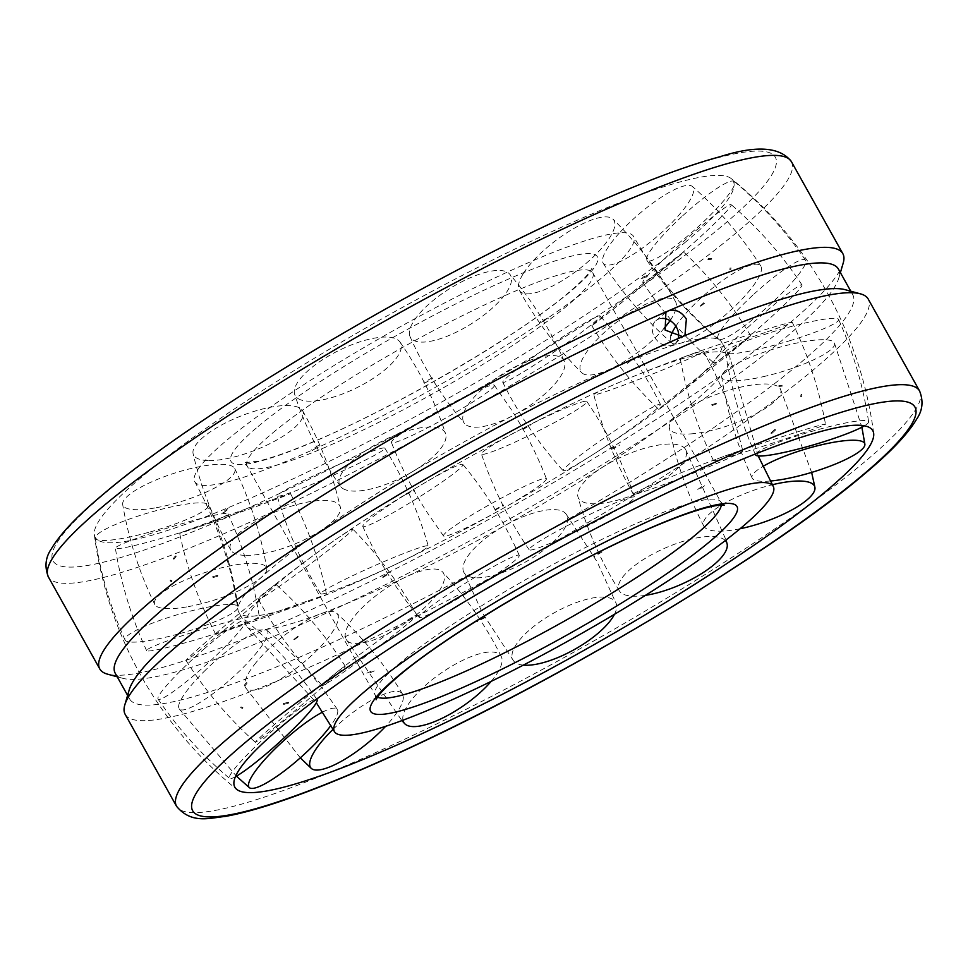 <?xml version="1.0" encoding="UTF-8"?>
<svg xmlns="http://www.w3.org/2000/svg" width="968" height="968" viewBox="0 0 968 968"><rect width="100%" height="100%" fill="white"/><g stroke="black" fill="none" stroke-linecap="round" stroke-linejoin="round"><path stroke-width="0.73" stroke-dasharray="4.84 3.63" d="M693.596 402.083A276.642 38.526 -29.2 0 1 360.023 597.934A276.642 38.526 -29.2 0 1 247.723 627.482A276.642 38.526 -29.2 0 1 246.38 625.885A276.642 38.526 -29.2 0 1 282.136 579.759A276.642 38.526 -29.2 0 1 615.708 383.909A276.642 38.526 -29.2 0 1 729.352 355.958A276.642 38.526 -29.2 0 1 730.005 357.93A276.642 38.526 -29.2 0 1 693.596 402.083M601.104 278.373A251.341 35.005 -29.2 0 1 361.971 426.368A251.341 35.005 -29.2 0 1 194.774 481.689A251.341 35.005 -29.2 0 1 227.274 439.811A251.341 35.005 -29.2 0 1 530.343 261.856A251.341 35.005 -29.2 0 1 633.58 236.446A251.341 35.005 -29.2 0 1 601.104 278.373M352.291 584.103A276.642 38.526 -29.2 0 1 238.648 612.054A276.642 38.526 -29.2 0 1 237.995 610.07A276.642 38.526 -29.2 0 1 274.404 565.929A276.642 38.526 -29.2 0 1 607.977 370.066A276.642 38.526 -29.2 0 1 720.277 340.53A276.642 38.526 -29.2 0 1 721.62 342.127A276.642 38.526 -29.2 0 1 685.864 388.241A276.642 38.526 -29.2 0 1 352.291 584.103M685.925 241.734A365.408 50.893 -29.2 0 1 329.773 461.131A365.408 50.893 -29.2 0 1 94.332 534.602A365.408 50.893 -29.2 0 1 142.453 476.438A365.408 50.893 -29.2 0 1 583.051 217.727A365.408 50.893 -29.2 0 1 731.288 178.632A365.408 50.893 -29.2 0 1 685.925 241.734M125.162 714.336A425.605 59.278 150.8 0 0 299.983 671.344A425.605 59.278 150.8 0 0 690.257 459.098A425.605 59.278 150.8 0 0 868.211 299.051M843.213 263.018A425.605 59.278 -29.2 0 1 274.622 625.957A425.605 59.278 -29.2 0 1 107.557 674.164M838.409 269.068A414.231 57.693 -29.2 0 1 838.772 278.155A414.231 57.693 -29.2 0 1 285.391 631.402A414.231 57.693 -29.2 0 1 122.779 678.314A414.231 57.693 -29.2 0 1 115.228 673.244M845.221 289.698A414.231 57.693 -29.2 0 1 852.772 294.768A414.231 57.693 -29.2 0 1 679.584 450.531A414.231 57.693 -29.2 0 1 299.753 657.103A414.231 57.693 -29.2 0 1 129.591 698.944A414.231 57.693 -29.2 0 1 129.228 689.845M662.415 318.399A14.871 11.858 50.1 0 0 658.288 319.259A14.871 11.858 50.1 0 0 655.929 320.698A14.871 11.858 50.1 0 0 655.324 338.34A14.871 11.858 50.1 0 0 672.651 344.959A14.871 11.858 50.1 0 0 675.011 343.507A14.871 11.858 50.1 0 0 678.435 337.481M711.637 404.721L718.208 402.688M798.455 434.45A58.879 1.585 -18.1 0 1 742.311 452.794A58.879 1.585 -18.1 0 1 713.549 460.732A58.879 1.585 -18.1 0 1 740.58 450.471A58.879 1.585 -18.1 0 1 817.44 425.981A58.879 1.585 -18.1 0 1 825.486 424.202A58.879 1.585 -18.1 0 1 798.455 434.45M765.192 332.52A58.879 1.585 -18.1 0 1 708.866 350.912A58.879 1.585 -18.1 0 1 680.286 358.801A58.879 1.585 -18.1 0 1 707.318 348.541A58.879 1.585 -18.1 0 1 784.177 324.05A58.879 1.585 -18.1 0 1 792.223 322.259A58.879 1.585 -18.1 0 1 765.192 332.52M778.938 385.518L778.72 386.208M781.854 385.893L782.12 385.204M755.887 453.786A58.879 6.715 -16.3 0 1 803.004 434.003A58.879 6.715 -16.3 0 1 867.885 421.019A58.879 6.715 -16.3 0 1 868.611 421.806A58.879 6.715 -16.3 0 1 864.424 425.787M791.171 340.3A58.879 6.715 -16.3 0 1 725.576 352.497A58.879 6.715 -16.3 0 1 773.021 331.758A58.879 6.715 -16.3 0 1 837.889 318.774A58.879 6.715 -16.3 0 1 838.554 319.355A58.879 6.715 -16.3 0 1 791.171 340.3M801.867 394.46L801.032 394.932L801.322 394.242M801.044 395.924L800.766 396.59L801.589 396.166M770.359 481.011A58.879 12.064 -16.8 0 1 752.172 478.095A58.879 12.064 -16.8 0 1 762.99 466.382M765.797 376.08A58.879 12.064 -16.8 0 1 721.692 376.903A58.879 12.064 -16.8 0 1 790.493 344.439A58.879 12.064 -16.8 0 1 834.404 342.962A58.879 12.064 -16.8 0 1 833.266 347.173A58.879 12.064 -16.8 0 1 765.797 376.08M775.453 429.647L774.666 430.022L774.932 429.393M771.242 432.781L771.036 433.361L771.75 433.059M740.084 528.746A58.879 16.71 -19.3 0 1 727.525 530.718A58.879 16.71 -19.3 0 1 703.881 526.205A58.879 16.71 -19.3 0 1 772.367 484.738M693.463 433.664A58.879 16.71 -19.3 0 1 669.372 427.88A58.879 16.71 -19.3 0 1 697.686 402.458A58.879 16.71 -19.3 0 1 756.746 384.417A58.879 16.71 -19.3 0 1 780.389 388.918A58.879 16.71 -19.3 0 1 771.109 404.334A58.879 16.71 -19.3 0 1 693.463 433.664M645.462 595.344A58.879 19.856 -23.8 0 1 627.361 595.526A58.879 19.856 -23.8 0 1 619.387 590.94A58.879 19.856 -23.8 0 1 652.093 554.422A58.879 19.856 -23.8 0 1 718.28 537.167A58.879 19.856 -23.8 0 1 725.298 540.555M586.668 503.106A58.879 19.856 -23.8 0 1 577.92 496.729A58.879 19.856 -23.8 0 1 613.918 460.659A58.879 19.856 -23.8 0 1 677.588 444.748A58.879 19.856 -23.8 0 1 685.562 449.334A58.879 19.856 -23.8 0 1 662.148 480.37A58.879 19.856 -23.8 0 1 586.668 503.106M601.648 551.107L593.88 556.382M523.349 665.113A58.879 20.945 -29.3 0 1 513.572 660.866A58.879 20.945 -29.3 0 1 512.907 659.837A58.879 20.945 -29.3 0 1 554.374 612.72A58.879 20.945 -29.3 0 1 615.733 602.471A58.879 20.945 -29.3 0 1 616.144 603.366A58.879 20.945 -29.3 0 1 614.474 614.305M463.89 572.403A58.879 20.945 -29.3 0 1 463.478 571.507A58.879 20.945 -29.3 0 1 505.066 525.442A58.879 20.945 -29.3 0 1 566.062 514.008A58.879 20.945 -29.3 0 1 566.716 515.024A58.879 20.945 -29.3 0 1 525.249 562.142A58.879 20.945 -29.3 0 1 463.89 572.403M485.041 617.1L476.498 620.924M402.954 720.204A58.879 19.796 -34.8 0 1 403.946 712.533A58.879 19.796 -34.8 0 1 453.387 665.282A58.879 19.796 -34.8 0 1 501.291 656.558A58.879 19.796 -34.8 0 1 500.916 666.069A58.879 19.796 -34.8 0 1 491.163 681.375M346.338 629.551A58.879 19.796 -34.8 0 1 393.335 583.74A58.879 19.796 -34.8 0 1 442.582 571.979A58.879 19.796 -34.8 0 1 443.308 583.087A58.879 19.796 -34.8 0 1 384.066 635.516A58.879 19.796 -34.8 0 1 345.963 639.061A58.879 19.796 -34.8 0 1 346.338 629.551M333.125 729.279A58.879 16.601 -39.2 0 1 402.543 694.104A58.879 16.601 -39.2 0 1 393.673 716.961A58.879 16.601 -39.2 0 1 385.651 726.315M254.354 664.689A58.879 16.601 -39.2 0 1 300.564 624.021A58.879 16.601 -39.2 0 1 336.719 613.264A58.879 16.601 -39.2 0 1 328.696 637.174A58.879 16.601 -39.2 0 1 263.018 687.788A58.879 16.601 -39.2 0 1 245.485 687.558A58.879 16.601 -39.2 0 1 254.354 664.689M288.077 702.901L288.706 702.453L288.101 702.32M283.358 703.639L284.035 703.748L283.297 704.22M322.61 712.085A58.879 11.931 -41.7 0 1 337.3 709.399A58.879 11.931 -41.7 0 1 330.887 725.443M203.837 671.731A58.879 11.931 -41.7 0 1 266.999 630.434A58.879 11.931 -41.7 0 1 242.702 667.92A58.879 11.931 -41.7 0 1 183.025 709.931A58.879 11.931 -41.7 0 1 179.08 708.709A58.879 11.931 -41.7 0 1 203.837 671.731M242.169 708.261L242.968 707.777L242.254 707.668M240.766 706.979L241.504 707.088L240.669 707.56M235.393 776.735A58.879 6.57 -42 0 1 229.561 778.405A58.879 6.57 -42 0 1 229.295 777.28A58.879 6.57 -42 0 1 274.888 728.638A58.879 6.57 -42 0 1 316.476 699.223M203.534 649.467A58.879 6.57 -42 0 1 245.521 620.246A58.879 6.57 -42 0 1 200.182 670.013A58.879 6.57 -42 0 1 158.062 699.09A58.879 6.57 -42 0 1 157.929 698.11A58.879 6.57 -42 0 1 203.534 649.467M244.311 685.247L245.037 685.38M247.034 682.827L246.332 682.658M322.755 683.577A58.879 1.464 -40.3 0 1 345.213 666.202A58.879 1.464 -40.3 0 1 323.082 686.615A58.879 1.464 -40.3 0 1 277.792 724.923A58.879 1.464 -40.3 0 1 255.346 742.299A58.879 1.464 -40.3 0 1 261.36 736.212A58.879 1.464 -40.3 0 1 322.755 683.577M253.471 601.745A58.879 1.464 -40.3 0 1 275.916 584.37A58.879 1.464 -40.3 0 1 253.931 604.661A58.879 1.464 -40.3 0 1 208.507 643.103A58.879 1.464 -40.3 0 1 186.05 660.466A58.879 1.464 -40.3 0 1 192.075 654.38A58.879 1.464 -40.3 0 1 253.471 601.745M293.836 639.437L299.064 635.371M409.004 622.787A58.879 2.517 -36.7 0 0 416.833 615.152A58.879 2.517 -36.7 0 0 382.626 637.597A58.879 2.517 -36.7 0 0 330.185 677.794A58.879 2.517 -36.7 0 0 322.368 685.453A58.879 2.517 -36.7 0 0 343.507 672.264A58.879 2.517 -36.7 0 0 409.004 622.787M345.031 536.816A58.879 2.517 -36.7 0 0 352.86 529.157A58.879 2.517 -36.7 0 0 318.387 551.821A58.879 2.517 -36.7 0 0 266.224 591.823A58.879 2.517 -36.7 0 0 258.383 599.446A58.879 2.517 -36.7 0 0 279.534 586.293A58.879 2.517 -36.7 0 0 345.031 536.816M382.481 577.158L389.898 571.919M518.715 556.781A58.879 4.683 -31.8 0 0 519.259 555.39A58.879 4.683 -31.8 0 0 472.069 579.094A58.879 4.683 -31.8 0 0 419.676 615.938A58.879 4.683 -31.8 0 0 419.168 617.415A58.879 4.683 -31.8 0 0 461.53 596.494A58.879 4.683 -31.8 0 0 518.715 556.781M462.389 465.898A58.879 4.683 -31.8 0 0 462.885 464.422A58.879 4.683 -31.8 0 0 415.199 488.55A58.879 4.683 -31.8 0 0 363.351 525.055A58.879 4.683 -31.8 0 0 362.794 526.447A58.879 4.683 -31.8 0 0 405.217 505.623A58.879 4.683 -31.8 0 0 462.389 465.898M494.805 509.725L503.287 504.994M632.915 496.971A58.879 4.659 -26.5 0 0 573.879 522.309A58.879 4.659 -26.5 0 0 529.169 549.8A58.879 4.659 -26.5 0 0 530.779 550.042A58.879 4.659 -26.5 0 0 595.03 522.018A58.879 4.659 -26.5 0 0 634.56 497.31A58.879 4.659 -26.5 0 0 632.915 496.971M585.241 401.26A58.879 4.659 -26.5 0 0 526.786 426.307A58.879 4.659 -26.5 0 0 481.447 454.004A58.879 4.659 -26.5 0 0 483.105 454.343A58.879 4.659 -26.5 0 0 547.356 426.319A58.879 4.659 -26.5 0 0 586.85 401.502A58.879 4.659 -26.5 0 0 585.241 401.26M611.074 448.523L619.387 444.977M731.856 453.702A58.879 2.432 -21.6 0 0 670.195 477.212A58.879 2.432 -21.6 0 0 633.35 494.333A58.879 2.432 -21.6 0 0 644.289 491.514A58.879 2.432 -21.6 0 0 720.918 461.7A58.879 2.432 -21.6 0 0 742.807 450.906A58.879 2.432 -21.6 0 0 731.856 453.702M692.35 354.094A58.879 2.432 -21.6 0 0 630.967 377.484A58.879 2.432 -21.6 0 0 593.832 394.69A58.879 2.432 -21.6 0 0 604.77 391.907A58.879 2.432 -21.6 0 0 681.411 362.092A58.879 2.432 -21.6 0 0 703.288 351.275A58.879 2.432 -21.6 0 0 692.35 354.094M647.326 275.844L646.672 276.303L647.302 276.424M619.181 233.24A58.879 14.411 139.3 0 0 603.161 263.199A58.879 14.411 139.3 0 0 677.043 217.219A58.879 14.411 139.3 0 0 692.41 186.497A58.879 14.411 139.3 0 0 683.396 186.134A58.879 14.411 139.3 0 0 619.181 233.24M671.005 335.472A58.879 14.411 139.3 0 0 671.586 342.829A58.879 14.411 139.3 0 0 744.828 296.087A58.879 14.411 139.3 0 0 760.848 266.127A58.879 14.411 139.3 0 0 751.18 265.014A58.879 14.411 139.3 0 0 686.953 312.107A58.879 14.411 139.3 0 0 675.833 326.192M708.503 259.484L707.826 259.363L708.564 258.892M711.77 258.577L710.96 259.061L711.686 259.17M681.605 216.772A58.879 9.281 137.9 0 0 646.89 260.38A58.879 9.281 137.9 0 0 699.755 225.314A58.879 9.281 137.9 0 0 734.192 181.403A58.879 9.281 137.9 0 0 733.841 181.185A58.879 9.281 137.9 0 0 681.605 216.772M752.656 295.325A58.879 9.281 137.9 0 0 718.208 339.236A58.879 9.281 137.9 0 0 770.806 303.867A58.879 9.281 137.9 0 0 805.521 260.259A58.879 9.281 137.9 0 0 804.892 259.726A58.879 9.281 137.9 0 0 752.656 295.325M730.15 268.1L730.876 268.209M730.61 269.891L729.884 269.757M699.368 227.734A58.879 3.933 138.6 0 0 642.825 282.45A58.879 3.933 138.6 0 0 674.672 259.363A58.879 3.933 138.6 0 0 729.497 207.854A58.879 3.933 138.6 0 0 731.155 204.587A58.879 3.933 138.6 0 0 699.368 227.734M770.129 308.005A58.879 3.933 138.6 0 0 713.646 362.782A58.879 3.933 138.6 0 0 745.433 339.647A58.879 3.933 138.6 0 0 800.27 288.125A58.879 3.933 138.6 0 0 801.976 284.919A58.879 3.933 138.6 0 0 770.129 308.005M703.784 303.19L704.486 303.359M704.51 303.335L700.154 306.529M669.396 264.216A58.879 0.714 141.3 0 1 619.762 304.085A58.879 0.714 141.3 0 1 591.775 325.623A58.879 0.714 141.3 0 1 606.113 313.475A58.879 0.714 141.3 0 1 671.126 261.529A58.879 0.714 141.3 0 1 683.735 252.067A58.879 0.714 141.3 0 1 669.396 264.216M736.382 347.972A58.879 0.714 141.3 0 1 686.82 387.781A58.879 0.714 141.3 0 1 658.76 409.379A58.879 0.714 141.3 0 1 673.099 397.231A58.879 0.714 141.3 0 1 738.112 345.286A58.879 0.714 141.3 0 1 750.72 335.823A58.879 0.714 141.3 0 1 736.382 347.972M627.409 363.351L633.895 358.354M596.869 319.936A58.879 3.86 145.7 0 1 543.423 359.14A58.879 3.86 145.7 0 1 502.767 382.287A58.879 3.86 145.7 0 1 505.949 378.294A58.879 3.86 145.7 0 1 568.797 332.944A58.879 3.86 145.7 0 1 600.003 315.883A58.879 3.86 145.7 0 1 596.869 319.936M657.224 408.314A58.879 3.86 145.7 0 1 604.213 447.228A58.879 3.86 145.7 0 1 563.17 470.726A58.879 3.86 145.7 0 1 566.304 466.673A58.879 3.86 145.7 0 1 629.152 421.334A58.879 3.86 145.7 0 1 660.406 404.321A58.879 3.86 145.7 0 1 657.224 408.314M522.986 429.538L531.166 424.662M494.333 385.228A58.879 4.949 150.9 0 1 445.595 418.091A58.879 4.949 150.9 0 1 391.495 442.606A58.879 4.949 150.9 0 1 391.459 442.533A58.879 4.949 150.9 0 1 440.222 409.742A58.879 4.949 150.9 0 1 494.309 385.204A58.879 4.949 150.9 0 1 494.333 385.228M546.351 478.591A58.879 4.949 150.9 0 1 546.4 478.664A58.879 4.949 150.9 0 1 497.346 511.6A58.879 4.949 150.9 0 1 443.538 535.982A58.879 4.949 150.9 0 1 443.526 535.957A58.879 4.949 150.9 0 1 492.252 503.106A58.879 4.949 150.9 0 1 546.351 478.591M405.725 494.636L414.401 490.594M379.504 448.837A58.879 3.799 156.1 0 1 384.816 448.136A58.879 3.799 156.1 0 1 344.003 470.363A58.879 3.799 156.1 0 1 282.535 495.289A58.879 3.799 156.1 0 1 277.199 495.931A58.879 3.799 156.1 0 1 307.63 478.652A58.879 3.799 156.1 0 1 379.504 448.837M422.943 546.654A58.879 3.799 156.1 0 1 428.279 546.025A58.879 3.799 156.1 0 1 386.982 568.398A58.879 3.799 156.1 0 1 325.974 593.118A58.879 3.799 156.1 0 1 320.662 593.808A58.879 3.799 156.1 0 1 351.069 576.468A58.879 3.799 156.1 0 1 422.943 546.654M296.305 547.174L303.093 543.81M295.869 546.932L296.389 546.533L296.293 547.186M272.262 499.73A58.879 0.617 160.3 0 1 290.533 493.692A58.879 0.617 160.3 0 1 257.73 505.998A58.879 0.617 160.3 0 1 197.92 527.245A58.879 0.617 160.3 0 1 179.649 533.295A58.879 0.617 160.3 0 1 193.951 527.741A58.879 0.617 160.3 0 1 272.262 499.73M308.332 600.729A58.879 0.617 160.3 0 1 326.615 594.691A58.879 0.617 160.3 0 1 293.727 607.033A58.879 0.617 160.3 0 1 233.99 628.256A58.879 0.617 160.3 0 1 215.719 634.294A58.879 0.617 160.3 0 1 230.021 628.752A58.879 0.617 160.3 0 1 308.332 600.729M217.812 575.621L217.655 576.287M217.643 576.299L212.887 577.606L213.154 576.904M191.132 529.133A58.879 4.066 163 0 0 228 513.827A58.879 4.066 163 0 0 152.266 532.944A58.879 4.066 163 0 0 115.373 548.178A58.879 4.066 163 0 0 118.822 548.541A58.879 4.066 163 0 0 191.132 529.133M222.338 631.475A58.879 4.066 163 0 0 259.23 616.253A58.879 4.066 163 0 0 183.472 635.298A58.879 4.066 163 0 0 146.604 650.593A58.879 4.066 163 0 0 150.028 650.895A58.879 4.066 163 0 0 222.338 631.475M172.086 580.945L171.82 581.635M170.332 580.933L170.622 580.255M150.137 531.94A58.879 9.414 163.7 0 0 208.253 504.969A58.879 9.414 163.7 0 0 153.488 511.406A58.879 9.414 163.7 0 0 95.263 537.446A58.879 9.414 163.7 0 0 95.251 537.978A58.879 9.414 163.7 0 0 150.137 531.94M179.818 633.58A58.879 9.414 163.7 0 0 238.055 607.009A58.879 9.414 163.7 0 0 183.158 613.034A58.879 9.414 163.7 0 0 124.932 639.074A58.879 9.414 163.7 0 0 125.041 640.005A58.879 9.414 163.7 0 0 179.818 633.58M173.865 559.214L174.155 558.548L173.32 558.984M175.365 556.37L176.14 555.995L175.898 556.624M156.38 507.692A58.879 14.532 162.2 0 0 212.307 489.227A58.879 14.532 162.2 0 0 234.74 468.548A58.879 14.532 162.2 0 0 201.356 466.334A58.879 14.532 162.2 0 0 127.316 496.366A58.879 14.532 162.2 0 0 122.682 504.509A58.879 14.532 162.2 0 0 156.38 507.692M188.143 606.658A58.879 14.532 162.2 0 0 266.805 568.494A58.879 14.532 162.2 0 0 233.107 565.312A58.879 14.532 162.2 0 0 159.079 595.344A58.879 14.532 162.2 0 0 154.747 604.443A58.879 14.532 162.2 0 0 188.143 606.658M223.451 512.883L223.668 512.29L222.955 512.604M208.773 460.562A58.879 18.513 158.6 0 0 273.315 441.892A58.879 18.513 158.6 0 0 302.657 410.843A58.879 18.513 158.6 0 0 287.593 405.544A58.879 18.513 158.6 0 0 209.463 432.418A58.879 18.513 158.6 0 0 193.104 453.689A58.879 18.513 158.6 0 0 208.773 460.562M245.86 555.39A58.879 18.513 158.6 0 0 308.127 537.905A58.879 18.513 158.6 0 0 340.349 507.244A58.879 18.513 158.6 0 0 324.667 500.371A58.879 18.513 158.6 0 0 246.537 527.245A58.879 18.513 158.6 0 0 230.795 550.09A58.879 18.513 158.6 0 0 245.86 555.39M298.265 398.695A58.879 20.679 153.6 0 0 363.944 383.969A58.879 20.679 153.6 0 0 399.953 341.982A58.879 20.679 153.6 0 0 397.304 339.538A58.879 20.679 153.6 0 0 327.486 356.66A58.879 20.679 153.6 0 0 294.659 394.351A58.879 20.679 153.6 0 0 298.265 398.695M342.987 488.622A58.879 20.679 153.6 0 0 406.003 475.336A58.879 20.679 153.6 0 0 445.631 433.809A58.879 20.679 153.6 0 0 442.025 429.465A58.879 20.679 153.6 0 0 372.22 446.575A58.879 20.679 153.6 0 0 340.337 486.178A58.879 20.679 153.6 0 0 342.987 488.622M409.367 332.81A58.879 20.643 147.9 0 0 410.057 336.61A58.879 20.643 147.9 0 0 464.362 327.946A58.879 20.643 147.9 0 0 511.503 279.74A58.879 20.643 147.9 0 0 509.676 274.125A58.879 20.643 147.9 0 0 460.986 282.184A58.879 20.643 147.9 0 0 409.367 332.81M462.74 417.898A58.879 20.643 147.9 0 0 464.567 423.512A58.879 20.643 147.9 0 0 520.361 411.533A58.879 20.643 147.9 0 0 564.876 364.827A58.879 20.643 147.9 0 0 564.187 361.028A58.879 20.643 147.9 0 0 514.359 367.271A58.879 20.643 147.9 0 0 462.74 417.898M522.877 274.283A58.879 18.428 142.8 0 0 519.284 290.231A58.879 18.428 142.8 0 0 560.774 281.519A58.879 18.428 142.8 0 0 610.457 236.47A58.879 18.428 142.8 0 0 613.034 219.179A58.879 18.428 142.8 0 0 586.886 221.866A58.879 18.428 142.8 0 0 522.877 274.283M670.074 320.614A58.879 18.428 142.8 0 0 671.986 317.649A58.879 18.428 142.8 0 0 675.579 301.701A58.879 18.428 142.8 0 0 648.415 303.044A58.879 18.428 142.8 0 0 584.406 355.462A58.879 18.428 142.8 0 0 581.828 372.753A58.879 18.428 142.8 0 0 617.366 365.493A58.879 18.428 142.8 0 0 664.096 328.346M377.556 697.19A197.956 27.564 -29.2 0 1 375.269 695.23A197.956 27.564 -29.2 0 1 400.861 662.233A197.956 27.564 -29.2 0 1 639.558 522.079A197.956 27.564 -29.2 0 1 720.882 502.077A197.956 27.564 -29.2 0 1 721.341 505.054M272.71 432.926A197.956 27.564 -29.2 0 1 511.406 292.772A197.956 27.564 -29.2 0 1 592.731 272.782A197.956 27.564 -29.2 0 1 567.139 305.779A197.956 27.564 -29.2 0 1 328.442 445.933A197.956 27.564 -29.2 0 1 247.118 465.935A197.956 27.564 -29.2 0 1 272.71 432.926M258.141 426.477A209.838 29.221 -29.2 0 1 511.164 277.913A209.838 29.221 -29.2 0 1 570.237 291.695A209.838 29.221 -29.2 0 1 317.214 440.259A209.838 29.221 -29.2 0 1 258.141 426.477M791.449 161.716A425.605 59.278 -29.2 0 1 736.43 232.671A425.605 59.278 -29.2 0 1 223.233 533.997A425.605 59.278 -29.2 0 1 48.4 576.989M605.387 199.033A413.735 57.62 -29.2 0 1 721.862 226.222A413.735 57.62 -29.2 0 1 222.979 519.138A413.735 57.62 -29.2 0 1 106.504 491.962A413.735 57.62 -29.2 0 1 605.387 199.033M919.6 391.011A425.605 59.278 -29.2 0 1 864.581 461.966A425.605 59.278 -29.2 0 1 351.384 763.304A425.605 59.278 -29.2 0 1 176.551 806.296M247.723 627.482L316.306 702.683M724.306 505.175L720.882 502.077L592.731 272.782L591.884 268.245L591.218 269.576C588.738 274.186 581.115 281.954 568.349 292.856C518.255 335.86 389.644 410.698 309.143 443.477C287.544 452.431 270.483 458.324 257.96 461.191L243.694 462.837L247.118 465.935L375.269 695.23L376.116 699.767M194.774 481.689C216.929 522.067 231.34 564.864 237.995 610.07M729.352 355.958L721.62 342.127M246.38 625.885L238.648 612.054M720.277 340.53C685.259 311.164 656.352 276.473 633.58 236.446M758.21 455.976L730.005 357.93M94.332 534.614A392.947 392.947 0 0 0 236.712 789.38M122.779 678.314L117.213 676.801M129.591 698.944L127.607 695.387M655.929 320.698L665.887 312.361M675.011 343.507L684.969 335.17M852.772 294.768L850.787 291.211M838.772 278.155L840.393 272.625M873.668 433.398A392.947 392.947 0 0 0 731.288 178.632M712 405.592L718.038 403.366M713.549 460.732C697.795 428.279 686.711 394.291 680.286 358.801M779.143 386.438L782.277 386.135M792.223 322.259C807.977 354.724 819.061 388.7 825.486 424.202M755.621 454.948C740.895 422.181 730.876 388.035 725.576 352.497M801.928 394.738L801.637 396.481M838.554 319.355C853.28 352.122 863.299 386.28 868.611 421.806M752.172 478.095C737.289 445.788 727.125 412.053 721.692 376.903M775.392 430.179L771.714 433.567M834.404 342.962L861.871 427.19M703.881 526.205C687.691 495.071 676.184 462.305 669.372 427.88M704.74 485.694L698.315 490.183M780.389 388.918L811.644 472.408M619.387 590.94C600.995 561.549 587.165 530.149 577.92 496.729M602.132 551.917L594.049 556.745M685.562 449.334L726.036 539.999M513.572 660.866L482.524 613.071L463.478 571.507M566.062 514.008L597.099 561.791L616.144 603.366M485.271 617.439L476.934 621.771M501.291 656.558C485.827 625.522 466.249 597.329 442.582 571.979M374.35 670.921L367.199 674.006M345.963 639.061L401.877 720.603M402.543 694.104C384.453 664.024 362.516 637.077 336.719 613.264M288.524 703.131L283.781 704.438M245.485 687.558L300.31 757.835M337.3 709.399C317.552 679.802 294.115 653.473 266.999 630.434M242.399 708.467L240.851 707.729M179.08 708.709L236.422 776.154M317.02 699.574C296.825 669.844 273 643.405 245.521 620.246M245.013 685.876L246.997 683.323M158.062 699.09C178.245 728.807 202.082 755.246 229.561 778.405M345.213 666.202C325.853 635.758 302.754 608.485 275.916 584.37M294.502 639.654L299.644 635.649M186.05 660.466C205.41 690.91 228.508 718.195 255.346 742.299M416.833 615.152C399.445 583.559 378.113 554.894 352.86 529.157M382.989 577.472L390.382 572.729M258.383 599.446C275.771 631.039 297.103 659.704 322.368 685.453M519.259 555.39C504.643 522.478 485.851 492.155 462.885 464.422M495.132 510.16L503.493 505.502M362.794 526.447C377.423 559.359 396.214 589.681 419.168 617.415M529.169 549.8C508.865 520.058 492.966 488.126 481.447 454.004M611.51 449.37L619.387 445.582M586.85 401.502C607.142 431.256 623.053 463.188 634.56 497.31M633.35 494.333C615.624 462.922 602.447 429.719 593.832 394.69M703.288 351.275C721.015 382.675 734.192 415.889 742.807 450.906M771.072 432.853L774.739 429.489M246.271 682.706L244.238 685.32M241.322 706.918L242.738 707.572M283.551 703.518L288.258 702.224M366.824 673.135L373.963 670.05M697.771 489.397L704.196 484.92M800.717 396.263L800.984 394.666M782.229 385.179L779.022 385.494M646.83 275.626L640.768 277.877M603.161 263.199C622.218 292.965 645.027 319.513 671.586 342.829M711.335 258.347L708.14 258.662M760.848 266.127C741.79 236.361 718.97 209.814 692.41 186.497M646.89 260.38C667.012 289.964 690.789 316.246 718.208 339.236M729.836 269.419L730.09 267.821M805.521 260.259C785.399 230.674 761.622 204.393 734.192 181.403M642.825 282.45C662.753 312.47 686.36 339.248 713.646 362.782M700.191 306.009L703.845 302.657M801.976 284.919C782.047 254.899 758.44 228.121 731.155 204.587M591.775 325.623C610.276 356.599 632.6 384.526 658.76 409.379M626.901 362.552L633.302 358.087M750.72 335.823C732.219 304.847 709.895 276.933 683.735 252.067M502.767 382.287C518.848 414.534 538.982 444.009 563.17 470.726M522.696 429.09L530.742 424.274M660.406 404.321C644.325 372.075 624.191 342.587 600.003 315.883M494.309 385.204L510.777 408.811C524.995 430.905 536.865 454.186 546.4 478.664M443.538 535.982L427.082 512.375C412.864 490.292 400.982 467.012 391.459 442.533M405.628 494.079L413.929 489.772M384.816 448.136C403.789 478.773 418.273 511.406 428.279 546.025M295.954 546.291L303.069 543.217M320.662 593.808C301.701 563.17 287.206 530.549 277.199 495.931M290.533 493.692C307.183 525.709 319.198 559.371 326.615 594.691M212.67 576.686L217.364 575.391M215.719 634.294C199.081 602.278 187.054 568.615 179.649 533.295M228 513.827C243.101 546.545 253.519 580.679 259.23 616.253M170.441 580.074L171.844 580.74M146.604 650.593C131.503 617.886 121.097 583.74 115.373 548.178M208.253 504.969C222.906 537.603 232.84 571.616 238.055 607.009M175.389 555.874L173.357 558.476M125.041 640.005C110.388 607.372 100.454 573.359 95.251 537.978M234.74 468.548C250.143 500.347 260.828 533.67 266.805 568.494M228.182 508.055L223.015 512.072M154.747 604.443C139.344 572.645 128.659 539.333 122.682 504.509M302.657 410.843C319.864 441.166 332.423 473.304 340.349 507.244M318.992 445.086L311.575 449.842M230.795 550.09C213.589 519.768 201.017 487.63 193.104 453.689M399.953 341.982C419.664 370.357 434.886 400.97 445.631 433.809M432.151 377.822L423.766 382.505M340.337 486.178C320.626 457.804 305.404 427.19 294.659 394.351M410.057 336.61C423.984 368.239 442.158 397.207 464.567 423.512M548.106 317.891L540.204 321.679M564.187 361.028C550.26 329.398 532.085 300.431 509.676 274.125M519.284 290.231C536.163 320.747 557.011 348.25 581.828 372.753M675.579 301.701C658.7 271.185 637.851 243.682 613.034 219.179M223.608 512.822L228.763 508.805M312.095 450.652L319.5 445.885M424.226 383.34L432.611 378.657M540.604 322.538L548.517 318.738M174.119 559.044L176.115 556.479M171.517 581.635L169.957 580.897M731.046 267.894L730.755 269.649M708.249 259.606L711.395 259.291M641.094 278.76L647.156 276.521"/><path stroke-width="1.45" d="M740.726 528.201A251.341 35.005 -29.2 0 1 501.763 676.124A251.341 35.005 -29.2 0 1 334.42 731.566A251.341 35.005 -29.2 0 1 366.896 689.639A251.341 35.005 -29.2 0 1 669.965 511.685A251.341 35.005 -29.2 0 1 773.226 486.323A251.341 35.005 -29.2 0 1 740.726 528.201M825.547 491.575A365.408 50.893 -29.2 0 1 486.698 702.308A365.408 50.893 -29.2 0 1 236.712 789.38A365.408 50.893 -29.2 0 1 282.075 726.266A365.408 50.893 -29.2 0 1 722.685 467.568A365.408 50.893 -29.2 0 1 873.668 433.398A365.408 50.893 -29.2 0 1 825.547 491.575M868.211 299.051A425.605 59.278 150.8 0 0 860.443 293.849A425.605 59.278 150.8 0 0 693.378 342.043A425.605 59.278 150.8 0 0 124.787 704.994A425.605 59.278 150.8 0 0 125.162 714.336L176.551 806.296A425.605 59.278 -29.2 0 1 231.57 735.341A425.605 59.278 -29.2 0 1 744.767 434.003A425.605 59.278 -29.2 0 1 919.6 391.011L868.211 299.051M117.213 676.801L107.557 674.164A425.605 59.278 -29.2 0 1 99.789 668.948A425.605 59.278 -29.2 0 1 277.743 508.914A425.605 59.278 -29.2 0 1 668.017 296.668A425.605 59.278 -29.2 0 1 842.838 253.677A425.605 59.278 -29.2 0 1 843.213 263.018L840.393 272.625M127.607 695.387L115.228 673.244A414.231 57.693 -29.2 0 1 288.416 517.481A414.231 57.693 -29.2 0 1 668.247 310.909C675.349 308.804 681.387 311.539 686.36 319.089L684.969 335.17L682.609 336.61L665.149 330.076L665.887 312.361L668.247 310.909A414.231 57.693 -29.2 0 1 838.409 269.068L850.787 291.211M124.787 704.994L129.228 689.845A414.231 57.693 -29.2 0 1 682.609 336.61A414.231 57.693 -29.2 0 1 845.221 289.698L860.443 293.849M678.435 337.481A14.871 11.858 50.1 0 0 662.415 318.399M864.424 425.787A58.879 6.715 -16.3 0 1 821.166 442.558A58.879 6.715 -16.3 0 1 755.621 454.948A58.879 6.715 -16.3 0 1 755.887 453.786M762.99 466.382A58.879 12.064 -16.8 0 1 820.767 444.965A58.879 12.064 -16.8 0 1 864.872 444.143A58.879 12.064 -16.8 0 1 863.541 447.688A58.879 12.064 -16.8 0 1 796.071 476.607A58.879 12.064 -16.8 0 1 770.359 481.011M772.367 484.738A58.879 16.71 -19.3 0 1 790.795 481.459A58.879 16.71 -19.3 0 1 814.899 487.243A58.879 16.71 -19.3 0 1 805.158 501.376A58.879 16.71 -19.3 0 1 740.084 528.746M725.298 540.555A58.879 19.856 -23.8 0 1 727.029 543.544A58.879 19.856 -23.8 0 1 702.841 572.79A58.879 19.856 -23.8 0 1 645.462 595.344M614.474 614.305A58.879 20.945 -29.3 0 1 574.266 649.588A58.879 20.945 -29.3 0 1 523.349 665.113M491.163 681.375A58.879 19.796 -34.8 0 1 441.674 718.486A58.879 19.796 -34.8 0 1 404.684 723.64A58.879 19.796 -34.8 0 1 402.954 720.204M385.651 726.315A58.879 16.601 -39.2 0 1 327.995 767.588A58.879 16.601 -39.2 0 1 311.309 768.398A58.879 16.601 -39.2 0 1 319.331 744.489A58.879 16.601 -39.2 0 1 333.125 729.279M330.887 725.443A58.879 11.931 -41.7 0 1 312.543 746.364A58.879 11.931 -41.7 0 1 252.866 788.375A58.879 11.931 -41.7 0 1 249.381 787.662A58.879 11.931 -41.7 0 1 273.678 750.188A58.879 11.931 -41.7 0 1 322.61 712.085M316.476 699.223A58.879 6.57 -42 0 1 317.02 699.574A58.879 6.57 -42 0 1 271.548 749.184A58.879 6.57 -42 0 1 235.393 776.735M675.833 326.192A58.879 14.411 139.3 0 0 671.005 335.472M664.096 328.346A58.879 18.428 142.8 0 0 670.074 320.614M721.341 505.054A197.956 27.564 -29.2 0 1 695.29 535.074A197.956 27.564 -29.2 0 1 456.594 675.228A197.956 27.564 -29.2 0 1 377.556 697.19M650.786 527.741A209.838 29.221 -29.2 0 1 709.859 541.535A209.838 29.221 -29.2 0 1 456.836 690.099A209.838 29.221 -29.2 0 1 397.763 676.305A209.838 29.221 -29.2 0 1 650.786 527.741M103.419 506.034A425.605 59.278 -29.2 0 1 616.616 204.708A425.605 59.278 -29.2 0 1 791.449 161.716C780.208 146.749 756.347 145.091 719.865 156.756C688.333 165.262 648.439 180.048 600.196 201.102C437.354 271.27 202.675 409.44 104.629 493.111C78.021 515.206 60.27 533.779 51.389 548.82C45.411 557.435 44.419 566.837 48.4 576.989A425.605 59.278 -29.2 0 1 103.419 506.034M246.138 741.79A413.735 57.62 -29.2 0 1 745.021 448.874A413.735 57.62 -29.2 0 1 861.496 476.05A413.735 57.62 -29.2 0 1 362.613 768.967A413.735 57.62 -29.2 0 1 246.138 741.79M316.306 702.683L334.42 731.566M376.116 699.767L376.782 698.436C379.262 693.814 386.885 686.058 399.651 675.144C441.214 639.812 535.606 582.228 613.095 545.19C657.03 523.87 697.771 508.091 717.881 505.369L724.294 505.175M773.226 486.323L758.21 455.976M176.551 806.296C191.555 824.506 210.346 817.815 225.048 816.472C248.97 812.188 280.768 802.242 320.444 786.621C348.613 775.537 379.553 762.094 413.227 746.316C572.173 672.457 773.892 550.937 863.371 474.889C889.979 452.794 907.73 434.233 916.611 419.192C922.589 410.565 923.581 401.175 919.6 391.011M842.838 253.677L791.449 161.716M99.789 668.948L48.4 576.989M755.621 454.948L755.221 454.04M861.871 427.19L864.872 444.143M811.644 472.408L814.899 487.243M726.036 539.999L727.029 543.544M401.877 720.603L404.684 723.64M300.31 757.835L311.309 768.398M236.422 776.154L249.381 787.662"/></g></svg>
